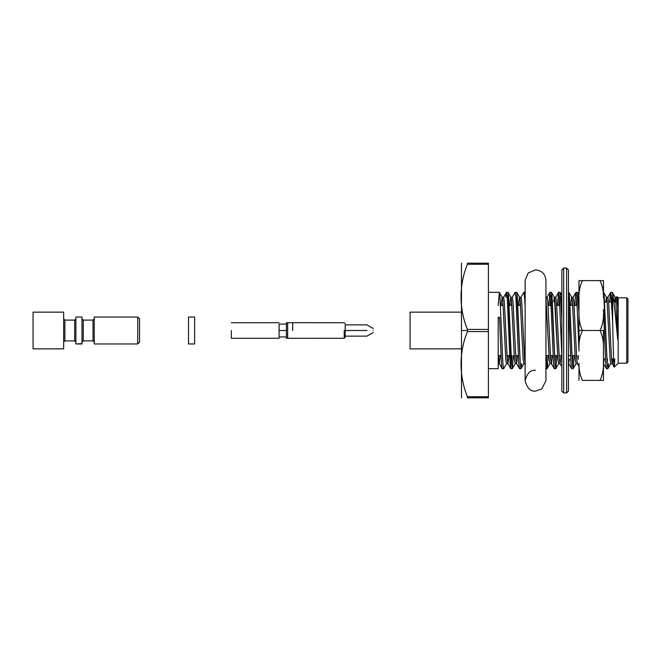 <?xml version="1.0" encoding="UTF-8"?>
<svg xmlns="http://www.w3.org/2000/svg" width="661" height="661" viewBox="0 0 661 661"><rect width="100%" height="100%" fill="white"/><g stroke="black" fill="none" stroke-linecap="round" stroke-linejoin="round"><path stroke-width="0.99" d="M618.159 297.814L626.727 297.814L618.159 297.814L616.986 296.64L617.671 307.175L616.589 297.326L615.135 297.326L615.862 301.771L617.671 339.258L617.671 307.175L617.671 339.258C615.986 321.659 614.102 300.135 612.648 293.856L612.648 321.486C613.144 344.026 613.689 368.441 614.226 367.111L614.796 358.956L614.226 367.111L618.159 363.186L618.159 297.814L618.159 363.186L614.226 367.111C613.689 368.441 613.144 344.026 612.648 321.486L612.648 293.856L612.243 292.311L610.789 292.311L612.648 321.486L611.516 297.425L610.698 292.385L610.07 297.425L610.789 292.311M610.698 292.393L607.79 297.417L608.616 301.771L611.516 359.229L612.243 363.674L612.987 358.956L612.243 363.674L610.789 363.674L612.243 363.674L611.516 359.229L608.616 301.771L607.897 297.326L606.451 297.326L607.17 301.771L610.07 359.229L610.789 363.674L610.07 359.229L607.17 301.771L606.558 297.425L605.724 301.771L606.451 297.326M612.334 292.385L612.648 293.856C614.102 300.135 615.986 321.659 617.671 339.258L615.862 301.771L615.242 297.417L614.391 302.044L615.135 297.326M604.278 359.229L603.468 363.674L604.278 359.229M578.449 355.593L578.201 359.229L578.449 355.593M573.021 297.417L573.855 301.771L576.756 359.229L577.474 363.674L576.028 363.674L577.474 363.674L576.756 359.229L577.003 355.593L576.756 359.229L573.855 301.771L573.128 297.326L571.682 297.326L572.409 301.771L572.162 305.407L572.409 301.771L575.301 359.229L576.028 363.674L575.301 359.229L572.409 301.771L571.79 297.417L570.964 301.771L571.682 297.326M569.509 359.229L568.46 363.674L569.509 359.229M570.707 305.407L570.964 301.771L570.707 305.407M558.553 292.393L557.479 305.407L558.644 292.311L559.371 297.425L558.553 292.393L555.637 297.425L556.471 301.771L559.371 359.229L560.098 363.674L561.065 355.593L560.098 363.674L558.644 363.674L560.098 363.674L559.371 359.229L556.471 301.771L555.752 297.326L554.298 297.326M549.861 292.393L546.953 297.417L547.779 301.771L550.679 359.229L551.406 363.674L552.381 355.593L551.406 363.674L549.96 363.674L551.406 363.674L550.679 359.229L550.927 355.593L550.679 359.229L547.779 301.771L547.06 297.326L545.614 297.326M554.389 297.384L557.925 359.229L558.644 363.674L557.925 359.229L555.025 301.771L554.414 297.425L553.579 301.771M545.936 298.177L549.233 359.229L549.96 363.674L549.233 359.229L545.936 298.177M525.33 292.311L523.884 292.311L524.611 297.425L523.785 292.393L520.876 297.425L521.711 301.771L524.611 359.229L525.33 363.674L523.884 363.674L525.33 363.674L524.611 359.229L524.859 355.593L524.611 359.229L521.711 301.771L520.984 297.326L519.538 297.326L520.265 301.771L520.009 305.407L520.265 301.771L523.157 359.229L523.884 363.674L523.157 359.229L520.265 301.771L519.645 297.425L518.811 301.771L519.538 297.326M515.101 292.393L512.192 297.417L513.019 301.771L515.919 359.229L516.638 363.674L517.613 355.593L516.638 363.674L515.192 363.674L516.638 363.674L515.919 359.229L516.167 355.593L515.919 359.229L513.019 301.771L512.292 297.326L510.846 297.326L511.573 301.771L511.325 305.407L511.573 301.771L514.465 359.229L515.192 363.674L514.465 359.229L511.573 301.771L510.953 297.425L510.127 301.771L510.846 297.326M518.563 305.407L518.811 301.771L518.563 305.407M503.492 297.425L504.326 301.771L507.227 359.229L507.954 363.674L508.92 355.593L507.954 363.674L506.5 363.674L507.954 363.674L507.227 359.229L507.474 355.593L507.227 359.229L504.326 301.771L503.608 297.326L502.153 297.326L502.881 301.771L502.633 305.407L502.881 301.771L505.781 359.229L506.5 363.674L505.781 359.229L502.881 301.771L502.261 297.417L501.435 301.771L502.153 297.326M509.871 305.407L510.127 301.771L509.871 305.407M500.228 355.593L499.262 363.674L498.196 363.674L499.262 363.674L500.228 355.593M498.534 359.229L498.782 355.593L498.534 359.229L499.262 363.674L498.196 354.172L498.534 359.229M501.187 305.407L501.435 301.771L501.187 305.407M607.442 358.956L607.17 363.575L607.897 368.689L608.616 363.575L607.897 368.689L606.451 368.689L607.897 368.689L607.17 363.575L604.278 297.425L603.468 292.311M568.881 292.385L572.409 363.575L573.128 368.689L574.302 355.593L573.128 368.689L571.682 368.689L573.128 368.689L572.409 363.575L572.856 355.593L572.409 363.575L569.509 297.425L568.46 292.311M554.405 297.425L551.497 292.393L555.025 363.575L555.752 368.689L556.917 355.593L555.752 368.689L554.298 368.689L555.752 368.689L555.025 363.575L555.471 355.593L555.025 363.575L552.125 297.425L551.406 292.311L549.96 292.311L550.679 297.425L550.233 305.407L550.679 297.425L553.579 363.575L554.298 368.689L551.406 363.674M548.225 355.593L547.06 368.689L545.614 368.689L547.06 368.689L546.333 363.575L546.779 355.593L546.333 363.575L545.936 356.56L547.06 368.689L547.779 363.575M519.645 297.425L516.737 292.393L520.265 363.575L520.984 368.689L521.711 363.575L520.984 368.689L519.538 368.689L520.984 368.689L520.265 363.575L517.365 297.425L516.638 292.311L515.192 292.311L515.919 297.425L518.811 363.575L519.538 368.689L516.638 363.674M513.465 355.593L512.292 368.689L510.846 368.689L512.292 368.689L511.573 363.575L508.673 297.425L507.954 292.311L506.5 292.311L507.227 297.425L510.755 368.615M498.196 305.407L499.352 292.385L499.98 297.425L502.881 363.575L503.608 368.689L502.153 368.689L503.608 368.689L502.881 363.575L499.98 297.425L499.262 292.311L488.405 292.311M502.153 368.689L501.435 363.575L499.501 317.263L498.196 317.263L498.196 368.689L488.405 368.689L498.196 368.689L498.196 317.263L499.493 317.263L501.435 363.575L502.153 368.689L499.262 363.674M510.846 368.689L510.127 363.575L507.227 297.425L506.409 292.393L505.781 297.425L506.252 292.889M503.5 297.425L506.5 292.311M524.611 297.425L525.131 306.927L524.611 297.425M554.298 368.689L553.579 363.575L550.679 297.425L549.861 292.385L548.787 305.407L549.96 292.311M561.85 295.26L560.189 292.393L561.85 318.833L560.817 297.425L560.098 292.311L558.644 292.311M559.371 297.425L561.85 356.147L559.371 297.425L558.925 305.407M571.682 368.689L570.964 363.575L568.46 304.44L570.964 363.575L571.682 368.689L568.675 363.575M578.986 294.839L577.574 292.393L578.986 312.827L577.474 292.311L576.028 292.311L576.756 297.425L576.309 305.407L576.756 297.425L578.986 350.966L576.756 297.425L575.938 292.385L575.301 297.425L576.028 292.311M574.855 305.407L575.301 297.425L574.855 305.407M606.451 368.689L605.724 363.575L603.468 309.563L605.724 363.575L606.451 368.689L603.443 363.575M609.797 302.044L610.07 297.425L609.797 302.044M617.671 307.175L616.911 296.665L616.482 297.417L617.671 307.175M519.538 368.689L518.811 363.575L515.919 297.425L515.101 292.385M512.019 355.593L511.573 363.575L512.292 368.689L515.192 363.674M498.196 318.04L499.493 317.263L498.196 318.048M510.755 368.607L507.954 363.674M561.85 366.797L560.098 363.674M614.168 367.095L612.243 363.674M607.897 368.689L610.789 363.674M573.128 368.689L576.028 363.674M555.752 368.689L558.644 363.674M547.151 368.607L549.96 363.674M521.083 368.607L523.884 363.674M503.699 368.607L506.5 363.674M507.227 297.425L507.342 295.806M510.953 297.425L508.045 292.393L511.573 363.575M550.679 297.425L550.795 295.806M606.558 297.425L603.642 292.393L607.17 363.575M488.405 263.177L488.405 397.823L467.451 397.823C458.924 397.823 458.924 397.823 467.451 397.823C458.924 397.823 458.924 397.823 467.451 397.823L467.451 396.732L488.405 396.732L488.405 331.591L467.451 331.591C458.916 351.966 458.941 376.398 467.451 396.732C458.941 376.398 458.916 351.966 467.451 331.591L467.451 329.409L488.405 329.409L488.405 264.268L467.451 264.268C458.916 284.643 458.941 309.075 467.451 329.409C458.941 309.075 458.916 284.643 467.451 264.268L467.451 263.177C458.924 263.177 458.924 263.177 467.451 263.177L488.405 263.177L467.451 263.177C458.924 263.177 458.924 263.177 467.451 263.177L467.451 264.268L488.405 264.268L488.405 263.177M626.727 363.186L626.727 297.814L626.727 363.186L627.95 361.955L627.95 299.045L627.95 361.955L626.727 363.186L618.159 363.186M461.477 330.5L461.477 396.889L461.477 264.111L461.477 330.5L467.451 330.5L461.477 330.5L461.477 396.889L461.477 330.5M488.405 329.409L467.451 329.409L467.451 331.591L488.405 331.591L488.405 329.409M488.405 396.732L467.451 396.732L467.451 397.823L488.405 397.823L488.405 396.732M410.068 312.141L410.068 348.859L410.068 312.141L461.477 312.141L410.068 312.141M604.551 302.044L607.195 302.044L604.551 302.044M608.641 302.044L611.789 302.044L608.641 302.044M613.912 302.044L615.887 302.044L613.912 302.044M500.427 305.407L503.128 305.407M509.119 305.407L511.821 305.407M517.811 305.407L520.513 305.407M548.035 305.407L551.125 305.407M556.719 305.407L559.817 305.407M561.263 305.407L561.85 305.407M569.956 305.407L572.657 305.407M574.103 305.407L577.202 305.407M575.053 355.593L571.963 355.593M570.517 355.593L568.46 355.593M561.825 355.593L559.123 355.593M557.677 355.593L554.579 355.593M553.133 355.593L550.431 355.593M548.985 355.593L545.936 355.593M525.131 355.593L524.355 355.593M518.364 355.593L515.671 355.593M509.681 355.593L506.979 355.593M500.988 355.593L498.287 355.593M568.46 269.911L568.46 391.089L568.46 269.911L566.626 268.069L566.626 392.931L566.626 268.069L563.684 268.069L563.684 392.931L566.626 392.931L563.684 392.931L563.684 268.069L561.85 269.911L561.85 391.089L561.85 269.911M568.46 391.089L566.626 392.931L568.46 391.089M563.684 392.931L561.85 391.089L563.684 392.931M194.631 343.968L194.631 317.032L194.631 343.968L188.509 343.968L194.631 343.968M188.509 317.032L188.509 343.968L188.509 317.032L194.631 317.032M344.207 330.5L344.207 338.275L344.207 330.5M292.674 330.5L292.674 322.725L292.674 330.5M286.436 338.275L287.659 338.275L287.659 322.725L286.436 322.725L286.436 338.275L286.436 322.725L287.659 322.725L287.659 338.275L292.55 338.275L286.436 338.275M292.55 322.725L287.659 322.725L292.55 322.725M286.436 324.072L279.091 324.072L279.091 330.5L286.436 330.5L279.091 330.5L279.091 336.928L286.436 336.928M231.35 330.5L231.35 338.275L231.35 330.5M279.091 330.5L279.091 338.275L279.091 330.5M373.341 328.525L366.855 324.857L345.191 324.857L345.191 330.5L366.855 330.5C366.855 323.799 366.855 323.799 366.855 330.5C366.855 337.201 366.855 337.201 366.855 330.5L345.191 330.5L345.191 336.143L366.855 336.143L373.341 332.475M373.341 330.5C373.341 328.162 373.341 328.162 373.341 330.5C373.341 332.838 373.341 332.838 373.341 330.5C373.341 332.838 373.341 332.838 373.341 330.5C373.341 328.162 373.341 328.162 373.341 330.5M366.855 330.5C366.855 323.799 366.855 323.799 366.855 330.5C366.855 337.201 366.855 337.201 366.855 330.5M345.191 330.5L345.191 337.292L345.191 330.5M82.014 343.968L82.014 317.032L82.014 343.968L75.891 343.968L82.014 343.637M75.891 317.032L75.891 343.968L75.891 317.032L82.014 317.032M33.05 312.141L33.05 348.859L33.05 312.141L63.654 312.141L33.05 312.141M63.654 348.859L63.654 312.141L63.654 348.859L33.05 348.859M74.668 340.902L74.668 320.098L74.668 340.902L64.877 340.902L74.668 340.902L75.891 342.125M74.668 320.098L75.891 318.875L74.668 320.098L64.877 320.098L64.877 340.902L64.877 320.098L63.654 318.875M93.027 340.902L93.027 320.098L93.027 340.902L83.236 340.902L93.027 340.902L94.25 342.125M83.236 320.098L83.236 340.902L83.236 320.098L82.014 318.875L83.236 320.098L93.027 320.098L94.25 318.875L93.027 320.098M94.25 343.968L94.25 317.032L94.25 343.968L137.711 343.968L137.711 317.032L137.711 343.968L94.25 343.968M139.545 318.875L139.545 342.125L139.545 318.875L137.711 317.032L94.25 317.032M63.654 342.125L64.877 340.902L63.654 342.125M139.545 342.125L137.711 343.968L139.545 342.125M603.468 313.446C603.675 319.37 602.535 325.055 600.039 330.5L603.468 330.5L603.468 380.381L600.039 380.381C602.535 374.936 603.675 369.251 603.468 363.327L603.468 347.554C603.675 341.663 602.535 335.978 600.039 330.5L582.415 330.5C579.92 325.022 578.78 319.337 578.986 313.446L578.986 330.5L582.415 330.5C579.928 335.945 578.78 341.63 578.986 347.554L578.986 280.619L603.468 280.619L603.468 297.673C603.675 291.782 602.535 286.097 600.039 280.619L582.415 280.619C579.928 286.064 578.78 291.749 578.986 297.673L578.986 313.446C578.78 319.337 579.92 325.022 582.415 330.5L600.039 330.5C602.535 325.055 603.675 319.37 603.468 313.446M578.986 380.381L578.986 363.327C578.78 369.218 579.92 374.903 582.415 380.381L600.039 380.381L582.415 380.381C579.92 374.903 578.78 369.218 578.986 363.327L578.986 380.381M582.415 280.619L578.986 280.619L578.986 297.673C578.78 291.749 579.928 286.064 582.415 280.619M582.415 330.5L578.986 330.5L578.986 347.554C578.78 341.63 579.928 335.945 582.415 330.5M600.039 280.619C602.535 286.097 603.675 291.782 603.468 297.673L603.468 280.619L600.039 280.619M603.468 330.5L600.039 330.5C602.535 335.978 603.675 341.663 603.468 347.554L603.468 330.5M600.039 380.381L603.468 380.381L603.468 363.327C603.675 369.251 602.535 374.936 600.039 380.381M535.534 370.284C530.609 369.689 527.148 373.159 525.131 380.686C527.148 388.214 530.609 391.684 535.534 391.089L541.772 389.007L545.936 380.686L541.78 389.007L535.534 391.089C530.609 391.684 527.148 388.214 525.131 380.686C527.148 373.159 530.609 369.689 535.534 370.284M578.986 366.376L577.367 363.583M575.938 292.393L573.029 297.417M612.334 292.393L615.242 297.417M571.79 297.417L568.881 292.393M502.261 297.417L499.352 292.393M461.477 396.889L461.618 397.823M461.477 264.111L461.618 263.177M410.068 348.859L461.477 348.859M604.328 358.956L605.451 358.956M611.499 358.956L613.623 358.956M627.95 299.045L626.727 297.814M345.191 337.292L344.207 338.275L292.55 338.316M345.191 323.708L344.207 322.725L292.55 322.684M279.091 338.275L231.35 338.275M279.091 322.725L231.35 322.725M83.236 340.902L82.014 342.125M545.936 380.686L545.936 280.314C545.275 273.951 541.805 270.489 535.542 269.911L528.255 272.877L525.131 280.314L525.131 380.686"/></g></svg>
